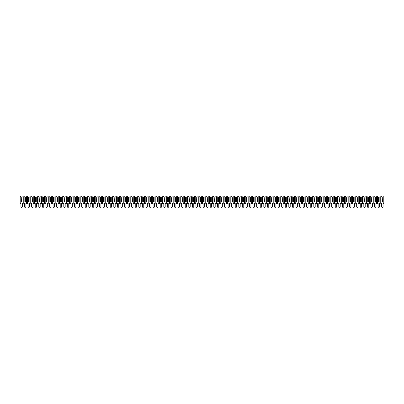<?xml version="1.0" encoding="UTF-8"?>
<svg xmlns="http://www.w3.org/2000/svg" width="404" height="404" viewBox="0 0 404 404"><rect width="100%" height="100%" fill="white"/><g stroke="black" fill="none" stroke-linecap="round" stroke-linejoin="round"><path stroke-width="0.61" d="M20.7 196.642L21.271 197.213L21.271 202L21.988 202L21.988 197.213L23.058 196.642L23.058 203.429L22.326 203.429L22.326 206.661A0.697 0.697 0 0 1 21.629 207.358A0.697 0.697 0 0 1 20.932 206.661L20.932 203.429L20.2 203.429L20.2 196.642L20.7 196.642M21.397 202L21.271 197.213M21.988 197.213L21.861 202M24.27 196.642L24.841 197.213L24.841 202L25.558 202L25.558 197.213L26.629 196.642L26.629 203.429L25.896 203.429L25.896 206.661A0.697 0.697 0 0 1 25.2 207.358A0.697 0.697 0 0 1 24.503 206.661L24.503 203.429L23.77 203.429L23.77 196.642L24.27 196.642M24.967 202L24.841 197.213M25.558 197.213L25.432 202M27.846 196.642L28.416 197.213L28.416 202L29.128 202L29.128 197.213L30.199 196.642L30.199 203.429L29.467 203.429L29.467 206.661A0.697 0.697 0 0 1 28.77 207.358A0.697 0.697 0 0 1 28.078 206.661L28.078 203.429L27.346 203.429L27.346 196.642L27.846 196.642M28.538 202L28.416 197.213M29.128 197.213L29.002 202M31.416 196.642L31.987 197.213L31.987 202L32.699 202L32.699 197.213L33.774 196.642L33.774 203.429L33.042 203.429L33.042 206.661A0.697 0.697 0 0 1 32.345 207.358A0.697 0.697 0 0 1 31.648 206.661L31.648 203.429L30.916 203.429L30.916 196.642L31.416 196.642M32.113 202L31.987 197.213M32.699 197.213L32.578 202M34.986 196.642L35.557 197.213L35.557 202L36.274 202L36.274 197.213L37.345 196.642L37.345 203.429L36.612 203.429L36.612 206.661A0.697 0.697 0 0 1 35.916 207.358A0.697 0.697 0 0 1 35.219 206.661L35.219 203.429L34.486 203.429L34.486 196.642L34.986 196.642M35.683 202L35.557 197.213M36.274 197.213L36.148 202M38.557 196.642L39.132 197.213L39.132 202L39.845 202L39.845 197.213L40.915 196.642L40.915 203.429L40.183 203.429L40.183 206.661A0.697 0.697 0 0 1 39.486 207.358A0.697 0.697 0 0 1 38.789 206.661L38.789 203.429L38.057 203.429L38.057 196.642L38.557 196.642M39.254 202L39.132 197.213M39.845 197.213L39.718 202M42.132 196.642L42.703 197.213L42.703 202L43.415 202L43.415 197.213L44.485 196.642L44.485 203.429L43.753 203.429L43.753 206.661A0.697 0.697 0 0 1 43.061 207.358A0.697 0.697 0 0 1 42.364 206.661L42.364 203.429L41.632 203.429L41.632 196.642L42.132 196.642M42.829 202L42.703 197.213M43.415 197.213L43.289 202M45.703 196.642L46.273 197.213L46.273 202L46.99 202L46.99 197.213L48.061 196.642L48.061 203.429L47.329 203.429L47.329 206.661A0.697 0.697 0 0 1 46.632 207.358A0.697 0.697 0 0 1 45.935 206.661L45.935 203.429L45.203 203.429L45.203 196.642L45.703 196.642M46.399 202L46.273 197.213M46.99 197.213L46.864 202M49.273 196.642L49.843 197.213L49.843 202L50.561 202L50.561 197.213L51.631 196.642L51.631 203.429L50.899 203.429L50.899 206.661A0.697 0.697 0 0 1 50.202 207.358A0.697 0.697 0 0 1 49.505 206.661L49.505 203.429L48.773 203.429L48.773 196.642L49.273 196.642M49.97 202L49.843 197.213M50.561 197.213L50.434 202M52.843 196.642L53.419 197.213L53.419 202L54.131 202L54.131 197.213L55.202 196.642L55.202 203.429L54.469 203.429L54.469 206.661A0.697 0.697 0 0 1 53.772 207.358A0.697 0.697 0 0 1 53.075 206.661L53.075 203.429L52.343 203.429L52.343 196.642L52.843 196.642M53.54 202L53.419 197.213M54.131 197.213L54.005 202M56.419 196.642L56.989 197.213L56.989 202L57.701 202L57.701 197.213L58.777 196.642L58.777 203.429L58.045 203.429L58.045 206.661A0.697 0.697 0 0 1 57.348 207.358A0.697 0.697 0 0 1 56.651 206.661L56.651 203.429L55.919 203.429L55.919 196.642L56.419 196.642M57.115 202L56.989 197.213M57.701 197.213L57.58 202M59.989 196.642L60.56 197.213L60.56 202L61.277 202L61.277 197.213L62.347 196.642L62.347 203.429L61.615 203.429L61.615 206.661A0.697 0.697 0 0 1 60.918 207.358A0.697 0.697 0 0 1 60.221 206.661L60.221 203.429L59.489 203.429L59.489 196.642L59.989 196.642M60.686 202L60.56 197.213M61.277 197.213L61.15 202M63.559 196.642L64.13 197.213L64.13 202L64.847 202L64.847 197.213L65.918 196.642L65.918 203.429L65.185 203.429L65.185 206.661A0.697 0.697 0 0 1 64.489 207.358A0.697 0.697 0 0 1 63.792 206.661L63.792 203.429L63.059 203.429L63.059 196.642L63.559 196.642M64.256 202L64.13 197.213M64.847 197.213L64.721 202M67.135 196.642L67.705 197.213L67.705 202L68.417 202L68.417 197.213L69.488 196.642L69.488 203.429L68.756 203.429L68.756 206.661A0.697 0.697 0 0 1 68.059 207.358A0.697 0.697 0 0 1 67.362 206.661L67.362 203.429L66.63 203.429L66.63 196.642L67.135 196.642M67.827 202L67.705 197.213M68.417 197.213L68.291 202M70.705 196.642L71.276 197.213L71.276 202L71.988 202L71.988 197.213L73.063 196.642L73.063 203.429L72.331 203.429L72.331 206.661A0.697 0.697 0 0 1 71.634 207.358A0.697 0.697 0 0 1 70.937 206.661L70.937 203.429L70.205 203.429L70.205 196.642L70.705 196.642M71.402 202L71.276 197.213M71.988 197.213L71.867 202M74.275 196.642L74.846 197.213L74.846 202L75.563 202L75.563 197.213L76.634 196.642L76.634 203.429L75.902 203.429L75.902 206.661A0.697 0.697 0 0 1 75.205 207.358A0.697 0.697 0 0 1 74.508 206.661L74.508 203.429L73.775 203.429L73.775 196.642L74.275 196.642M74.972 202L74.846 197.213M75.563 197.213L75.437 202M77.846 196.642L78.416 197.213L78.416 202L79.133 202L79.133 197.213L80.204 196.642L80.204 203.429L79.472 203.429L79.472 206.661A0.697 0.697 0 0 1 78.775 207.358A0.697 0.697 0 0 1 78.078 206.661L78.078 203.429L77.346 203.429L77.346 196.642L77.846 196.642M78.543 202L78.416 197.213M79.133 197.213L79.007 202M81.421 196.642L81.992 197.213L81.992 202L82.704 202L82.704 197.213L83.774 196.642L83.774 203.429L83.042 203.429L83.042 206.661A0.697 0.697 0 0 1 82.345 207.358A0.697 0.697 0 0 1 81.653 206.661L81.653 203.429L80.921 203.429L80.921 196.642L81.421 196.642M82.118 202L81.992 197.213M82.704 197.213L82.578 202M84.992 196.642L85.562 197.213L85.562 202L86.274 202L86.274 197.213L87.35 196.642L87.35 203.429L86.618 203.429L86.618 206.661A0.697 0.697 0 0 1 85.921 207.358A0.697 0.697 0 0 1 85.224 206.661L85.224 203.429L84.492 203.429L84.492 196.642L84.992 196.642M85.688 202L85.562 197.213M86.274 197.213L86.153 202M88.562 196.642L89.133 197.213L89.133 202L89.85 202L89.85 197.213L90.92 196.642L90.92 203.429L90.188 203.429L90.188 206.661A0.697 0.697 0 0 1 89.491 207.358A0.697 0.697 0 0 1 88.794 206.661L88.794 203.429L88.062 203.429L88.062 196.642L88.562 196.642M89.259 202L89.133 197.213M89.85 197.213L89.723 202M92.132 196.642L92.708 197.213L92.708 202L93.42 202L93.42 197.213L94.491 196.642L94.491 203.429L93.758 203.429L93.758 206.661A0.697 0.697 0 0 1 93.061 207.358A0.697 0.697 0 0 1 92.365 206.661L92.365 203.429L91.632 203.429L91.632 196.642L92.132 196.642M92.829 202L92.708 197.213M93.42 197.213L93.294 202M95.708 196.642L96.278 197.213L96.278 202L96.99 202L96.99 197.213L98.061 196.642L98.061 203.429L97.329 203.429L97.329 206.661A0.697 0.697 0 0 1 96.637 207.358A0.697 0.697 0 0 1 95.94 206.661L95.94 203.429L95.208 203.429L95.208 196.642L95.708 196.642M96.404 202L96.278 197.213M96.99 197.213L96.869 202M99.278 196.642L99.849 197.213L99.849 202L100.566 202L100.566 197.213L101.636 196.642L101.636 203.429L100.904 203.429L100.904 206.661A0.697 0.697 0 0 1 100.207 207.358A0.697 0.697 0 0 1 99.51 206.661L99.51 203.429L98.778 203.429L98.778 196.642L99.278 196.642M99.975 202L99.849 197.213M100.566 197.213L100.439 202M102.848 196.642L103.419 197.213L103.419 202L104.136 202L104.136 197.213L105.207 196.642L105.207 203.429L104.474 203.429L104.474 206.661A0.697 0.697 0 0 1 103.778 207.358A0.697 0.697 0 0 1 103.081 206.661L103.081 203.429L102.348 203.429L102.348 196.642L102.848 196.642M103.545 202L103.419 197.213M104.136 197.213L104.01 202M106.419 196.642L106.994 197.213L106.994 202L107.706 202L107.706 197.213L108.777 196.642L108.777 203.429L108.045 203.429L108.045 206.661A0.697 0.697 0 0 1 107.348 207.358A0.697 0.697 0 0 1 106.651 206.661L106.651 203.429L105.919 203.429L105.919 196.642L106.419 196.642M107.116 202L106.994 197.213M107.706 197.213L107.58 202M109.994 196.642L110.565 197.213L110.565 202L111.277 202L111.277 197.213L112.352 196.642L112.352 203.429L111.62 203.429L111.62 206.661A0.697 0.697 0 0 1 110.923 207.358A0.697 0.697 0 0 1 110.226 206.661L110.226 203.429L109.494 203.429L109.494 196.642L109.994 196.642M110.691 202L110.565 197.213M111.277 197.213L111.156 202M113.564 196.642L114.135 197.213L114.135 202L114.852 202L114.852 197.213L115.923 196.642L115.923 203.429L115.191 203.429L115.191 206.661A0.697 0.697 0 0 1 114.494 207.358A0.697 0.697 0 0 1 113.797 206.661L113.797 203.429L113.064 203.429L113.064 196.642L113.564 196.642M114.261 202L114.135 197.213M114.852 197.213L114.726 202M117.135 196.642L117.705 197.213L117.705 202L118.422 202L118.422 197.213L119.493 196.642L119.493 203.429L118.761 203.429L118.761 206.661A0.697 0.697 0 0 1 118.064 207.358A0.697 0.697 0 0 1 117.367 206.661L117.367 203.429L116.635 203.429L116.635 196.642L117.135 196.642M117.832 202L117.705 197.213M118.422 197.213L118.296 202M120.71 196.642L121.281 197.213L121.281 202L121.993 202L121.993 197.213L123.063 196.642L123.063 203.429L122.331 203.429L122.331 206.661A0.697 0.697 0 0 1 121.634 207.358A0.697 0.697 0 0 1 120.942 206.661L120.942 203.429L120.21 203.429L120.21 196.642L120.71 196.642M121.402 202L121.281 197.213M121.993 197.213L121.867 202M124.281 196.642L124.851 197.213L124.851 202L125.563 202L125.563 197.213L126.639 196.642L126.639 203.429L125.907 203.429L125.907 206.661A0.697 0.697 0 0 1 125.21 207.358A0.697 0.697 0 0 1 124.513 206.661L124.513 203.429L123.781 203.429L123.781 196.642L124.281 196.642M124.977 202L124.851 197.213M125.563 197.213L125.442 202M127.851 196.642L128.422 197.213L128.422 202L129.139 202L129.139 197.213L130.209 196.642L130.209 203.429L129.477 203.429L129.477 206.661A0.697 0.697 0 0 1 128.78 207.358A0.697 0.697 0 0 1 128.083 206.661L128.083 203.429L127.351 203.429L127.351 196.642L127.851 196.642M128.548 202L128.422 197.213M129.139 197.213L129.012 202M131.421 196.642L131.997 197.213L131.997 202L132.709 202L132.709 197.213L133.78 196.642L133.78 203.429L133.047 203.429L133.047 206.661A0.697 0.697 0 0 1 132.35 207.358A0.697 0.697 0 0 1 131.654 206.661L131.654 203.429L130.921 203.429L130.921 196.642L131.421 196.642M132.118 202L131.997 197.213M132.709 197.213L132.583 202M134.997 196.642L135.567 197.213L135.567 202L136.279 202L136.279 197.213L137.35 196.642L137.35 203.429L136.618 203.429L136.618 206.661A0.697 0.697 0 0 1 135.926 207.358A0.697 0.697 0 0 1 135.229 206.661L135.229 203.429L134.497 203.429L134.497 196.642L134.997 196.642M135.694 202L135.567 197.213M136.279 197.213L136.153 202M138.567 196.642L139.138 197.213L139.138 202L139.855 202L139.855 197.213L140.925 196.642L140.925 203.429L140.193 203.429L140.193 206.661A0.697 0.697 0 0 1 139.496 207.358A0.697 0.697 0 0 1 138.799 206.661L138.799 203.429L138.067 203.429L138.067 196.642L138.567 196.642M139.264 202L139.138 197.213M139.855 197.213L139.728 202M142.137 196.642L142.708 197.213L142.708 202L143.425 202L143.425 197.213L144.496 196.642L144.496 203.429L143.763 203.429L143.763 206.661A0.697 0.697 0 0 1 143.067 207.358A0.697 0.697 0 0 1 142.37 206.661L142.37 203.429L141.637 203.429L141.637 196.642L142.137 196.642M142.834 202L142.708 197.213M143.425 197.213L143.299 202M145.708 196.642L146.283 197.213L146.283 202L146.995 202L146.995 197.213L148.066 196.642L148.066 203.429L147.334 203.429L147.334 206.661A0.697 0.697 0 0 1 146.637 207.358A0.697 0.697 0 0 1 145.94 206.661L145.94 203.429L145.208 203.429L145.208 196.642L145.708 196.642M146.405 202L146.283 197.213M146.995 197.213L146.869 202M149.283 196.642L149.854 197.213L149.854 202L150.566 202L150.566 197.213L151.641 196.642L151.641 203.429L150.909 203.429L150.909 206.661A0.697 0.697 0 0 1 150.212 207.358A0.697 0.697 0 0 1 149.515 206.661L149.515 203.429L148.783 203.429L148.783 196.642L149.283 196.642M149.98 202L149.854 197.213M150.566 197.213L150.445 202M152.853 196.642L153.424 197.213L153.424 202L154.141 202L154.141 197.213L155.212 196.642L155.212 203.429L154.48 203.429L154.48 206.661A0.697 0.697 0 0 1 153.783 207.358A0.697 0.697 0 0 1 153.086 206.661L153.086 203.429L152.353 203.429L152.353 196.642L152.853 196.642M153.55 202L153.424 197.213M154.141 197.213L154.015 202M156.424 196.642L156.994 197.213L156.994 202L157.712 202L157.712 197.213L158.782 196.642L158.782 203.429L158.05 203.429L158.05 206.661A0.697 0.697 0 0 1 157.353 207.358A0.697 0.697 0 0 1 156.656 206.661L156.656 203.429L155.924 203.429L155.924 196.642L156.424 196.642M157.121 202L156.994 197.213M157.712 197.213L157.585 202M159.999 196.642L160.57 197.213L160.57 202L161.282 202L161.282 197.213L162.352 196.642L162.352 203.429L161.62 203.429L161.62 206.661A0.697 0.697 0 0 1 160.923 207.358A0.697 0.697 0 0 1 160.226 206.661L160.226 203.429L159.494 203.429L159.494 196.642L159.999 196.642M160.691 202L160.57 197.213M161.282 197.213L161.156 202M163.569 196.642L164.14 197.213L164.14 202L164.852 202L164.852 197.213L165.928 196.642L165.928 203.429L165.196 203.429L165.196 206.661A0.697 0.697 0 0 1 164.499 207.358A0.697 0.697 0 0 1 163.802 206.661L163.802 203.429L163.07 203.429L163.07 196.642L163.569 196.642M164.266 202L164.14 197.213M164.852 197.213L164.731 202M167.14 196.642L167.711 197.213L167.711 202L168.428 202L168.428 197.213L169.498 196.642L169.498 203.429L168.766 203.429L168.766 206.661A0.697 0.697 0 0 1 168.069 207.358A0.697 0.697 0 0 1 167.372 206.661L167.372 203.429L166.64 203.429L166.64 196.642L167.14 196.642M167.837 202L167.711 197.213M168.428 197.213L168.301 202M170.71 196.642L171.281 197.213L171.281 202L171.998 202L171.998 197.213L173.069 196.642L173.069 203.429L172.336 203.429L172.336 206.661A0.697 0.697 0 0 1 171.639 207.358A0.697 0.697 0 0 1 170.942 206.661L170.942 203.429L170.21 203.429L170.21 196.642L170.71 196.642M171.407 202L171.281 197.213M171.998 197.213L171.872 202M174.286 196.642L174.856 197.213L174.856 202L175.568 202L175.568 197.213L176.639 196.642L176.639 203.429L175.907 203.429L175.907 206.661A0.697 0.697 0 0 1 175.21 207.358A0.697 0.697 0 0 1 174.518 206.661L174.518 203.429L173.786 203.429L173.786 196.642L174.286 196.642M174.982 202L174.856 197.213M175.568 197.213L175.442 202M177.856 196.642L178.427 197.213L178.427 202L179.139 202L179.139 197.213L180.214 196.642L180.214 203.429L179.482 203.429L179.482 206.661A0.697 0.697 0 0 1 178.785 207.358A0.697 0.697 0 0 1 178.088 206.661L178.088 203.429L177.356 203.429L177.356 196.642L177.856 196.642M178.553 202L178.427 197.213M179.139 197.213L179.017 202M181.426 196.642L181.997 197.213L181.997 202L182.714 202L182.714 197.213L183.785 196.642L183.785 203.429L183.052 203.429L183.052 206.661A0.697 0.697 0 0 1 182.356 207.358A0.697 0.697 0 0 1 181.659 206.661L181.659 203.429L180.926 203.429L180.926 196.642L181.426 196.642M182.123 202L181.997 197.213M182.714 197.213L182.588 202M184.997 196.642L185.572 197.213L185.572 202L186.284 202L186.284 197.213L187.355 196.642L187.355 203.429L186.623 203.429L186.623 206.661A0.697 0.697 0 0 1 185.926 207.358A0.697 0.697 0 0 1 185.229 206.661L185.229 203.429L184.497 203.429L184.497 196.642L184.997 196.642M185.694 202L185.572 197.213M186.284 197.213L186.158 202M188.572 196.642L189.143 197.213L189.143 202L189.855 202L189.855 197.213L190.925 196.642L190.925 203.429L190.193 203.429L190.193 206.661A0.697 0.697 0 0 1 189.501 207.358A0.697 0.697 0 0 1 188.804 206.661L188.804 203.429L188.072 203.429L188.072 196.642L188.572 196.642M189.269 202L189.143 197.213M189.855 197.213L189.734 202M192.142 196.642L192.713 197.213L192.713 202L193.43 202L193.43 197.213L194.501 196.642L194.501 203.429L193.768 203.429L193.768 206.661A0.697 0.697 0 0 1 193.072 207.358A0.697 0.697 0 0 1 192.375 206.661L192.375 203.429L191.642 203.429L191.642 196.642L192.142 196.642M192.839 202L192.713 197.213M193.43 197.213L193.304 202M195.713 196.642L196.283 197.213L196.283 202L197.001 202L197.001 197.213L198.071 196.642L198.071 203.429L197.339 203.429L197.339 206.661A0.697 0.697 0 0 1 196.642 207.358A0.697 0.697 0 0 1 195.945 206.661L195.945 203.429L195.213 203.429L195.213 196.642L195.713 196.642M196.41 202L196.283 197.213M197.001 197.213L196.874 202M199.283 196.642L199.859 197.213L199.859 202L200.571 202L200.571 197.213L201.641 196.642L201.641 203.429L200.909 203.429L200.909 206.661A0.697 0.697 0 0 1 200.212 207.358A0.697 0.697 0 0 1 199.515 206.661L199.515 203.429L198.783 203.429L198.783 196.642L199.283 196.642M199.98 202L199.859 197.213M200.571 197.213L200.445 202M202.858 196.642L203.429 197.213L203.429 202L204.141 202L204.141 197.213L205.217 196.642L205.217 203.429L204.485 203.429L204.485 206.661A0.697 0.697 0 0 1 203.788 207.358A0.697 0.697 0 0 1 203.091 206.661L203.091 203.429L202.359 203.429L202.359 196.642L202.858 196.642M203.555 202L203.429 197.213M204.141 197.213L204.02 202M206.429 196.642L206.999 197.213L206.999 202L207.717 202L207.717 197.213L208.787 196.642L208.787 203.429L208.055 203.429L208.055 206.661A0.697 0.697 0 0 1 207.358 207.358A0.697 0.697 0 0 1 206.661 206.661L206.661 203.429L205.929 203.429L205.929 196.642L206.429 196.642M207.126 202L206.999 197.213M207.717 197.213L207.59 202M209.999 196.642L210.57 197.213L210.57 202L211.287 202L211.287 197.213L212.358 196.642L212.358 203.429L211.625 203.429L211.625 206.661A0.697 0.697 0 0 1 210.928 207.358A0.697 0.697 0 0 1 210.232 206.661L210.232 203.429L209.499 203.429L209.499 196.642L209.999 196.642M210.696 202L210.57 197.213M211.287 197.213L211.161 202M213.575 196.642L214.145 197.213L214.145 202L214.857 202L214.857 197.213L215.928 196.642L215.928 203.429L215.196 203.429L215.196 206.661A0.697 0.697 0 0 1 214.499 207.358A0.697 0.697 0 0 1 213.807 206.661L213.807 203.429L213.075 203.429L213.075 196.642L213.575 196.642M214.266 202L214.145 197.213M214.857 197.213L214.731 202M217.145 196.642L217.716 197.213L217.716 202L218.428 202L218.428 197.213L219.503 196.642L219.503 203.429L218.771 203.429L218.771 206.661A0.697 0.697 0 0 1 218.074 207.358A0.697 0.697 0 0 1 217.377 206.661L217.377 203.429L216.645 203.429L216.645 196.642L217.145 196.642M217.842 202L217.716 197.213M218.428 197.213L218.306 202M220.715 196.642L221.286 197.213L221.286 202L222.003 202L222.003 197.213L223.074 196.642L223.074 203.429L222.341 203.429L222.341 206.661A0.697 0.697 0 0 1 221.644 207.358A0.697 0.697 0 0 1 220.948 206.661L220.948 203.429L220.215 203.429L220.215 196.642L220.715 196.642M221.412 202L221.286 197.213M222.003 197.213L221.877 202M224.286 196.642L224.861 197.213L224.861 202L225.573 202L225.573 197.213L226.644 196.642L226.644 203.429L225.912 203.429L225.912 206.661A0.697 0.697 0 0 1 225.215 207.358A0.697 0.697 0 0 1 224.518 206.661L224.518 203.429L223.786 203.429L223.786 196.642L224.286 196.642M224.983 202L224.861 197.213M225.573 197.213L225.447 202M227.861 196.642L228.432 197.213L228.432 202L229.144 202L229.144 197.213L230.214 196.642L230.214 203.429L229.482 203.429L229.482 206.661A0.697 0.697 0 0 1 228.79 207.358A0.697 0.697 0 0 1 228.093 206.661L228.093 203.429L227.361 203.429L227.361 196.642L227.861 196.642M228.558 202L228.432 197.213M229.144 197.213L229.018 202M231.431 196.642L232.002 197.213L232.002 202L232.719 202L232.719 197.213L233.79 196.642L233.79 203.429L233.058 203.429L233.058 206.661A0.697 0.697 0 0 1 232.361 207.358A0.697 0.697 0 0 1 231.664 206.661L231.664 203.429L230.931 203.429L230.931 196.642L231.431 196.642M232.128 202L232.002 197.213M232.719 197.213L232.593 202M235.002 196.642L235.572 197.213L235.572 202L236.29 202L236.29 197.213L237.36 196.642L237.36 203.429L236.628 203.429L236.628 206.661A0.697 0.697 0 0 1 235.931 207.358A0.697 0.697 0 0 1 235.234 206.661L235.234 203.429L234.502 203.429L234.502 196.642L235.002 196.642M235.699 202L235.572 197.213M236.29 197.213L236.163 202M238.572 196.642L239.148 197.213L239.148 202L239.86 202L239.86 197.213L240.93 196.642L240.93 203.429L240.198 203.429L240.198 206.661A0.697 0.697 0 0 1 239.501 207.358A0.697 0.697 0 0 1 238.804 206.661L238.804 203.429L238.072 203.429L238.072 196.642L238.572 196.642M239.269 202L239.148 197.213M239.86 197.213L239.734 202M242.148 196.642L242.718 197.213L242.718 202L243.43 202L243.43 197.213L244.506 196.642L244.506 203.429L243.774 203.429L243.774 206.661A0.697 0.697 0 0 1 243.077 207.358A0.697 0.697 0 0 1 242.38 206.661L242.38 203.429L241.648 203.429L241.648 196.642L242.148 196.642M242.844 202L242.718 197.213M243.43 197.213L243.309 202M245.718 196.642L246.288 197.213L246.288 202L247.006 202L247.006 197.213L248.076 196.642L248.076 203.429L247.344 203.429L247.344 206.661A0.697 0.697 0 0 1 246.647 207.358A0.697 0.697 0 0 1 245.95 206.661L245.95 203.429L245.218 203.429L245.218 196.642L245.718 196.642M246.415 202L246.288 197.213M247.006 197.213L246.879 202M249.288 196.642L249.859 197.213L249.859 202L250.576 202L250.576 197.213L251.647 196.642L251.647 203.429L250.914 203.429L250.914 206.661A0.697 0.697 0 0 1 250.217 207.358A0.697 0.697 0 0 1 249.521 206.661L249.521 203.429L248.788 203.429L248.788 196.642L249.288 196.642M249.985 202L249.859 197.213M250.576 197.213L250.45 202M252.864 196.642L253.434 197.213L253.434 202L254.146 202L254.146 197.213L255.217 196.642L255.217 203.429L254.485 203.429L254.485 206.661A0.697 0.697 0 0 1 253.788 207.358A0.697 0.697 0 0 1 253.091 206.661L253.091 203.429L252.359 203.429L252.359 196.642L252.864 196.642M253.555 202L253.434 197.213M254.146 197.213L254.02 202M256.434 196.642L257.005 197.213L257.005 202L257.717 202L257.717 197.213L258.792 196.642L258.792 203.429L258.06 203.429L258.06 206.661A0.697 0.697 0 0 1 257.363 207.358A0.697 0.697 0 0 1 256.666 206.661L256.666 203.429L255.934 203.429L255.934 196.642L256.434 196.642M257.131 202L257.005 197.213M257.717 197.213L257.595 202M260.004 196.642L260.575 197.213L260.575 202L261.292 202L261.292 197.213L262.363 196.642L262.363 203.429L261.63 203.429L261.63 206.661A0.697 0.697 0 0 1 260.934 207.358A0.697 0.697 0 0 1 260.237 206.661L260.237 203.429L259.504 203.429L259.504 196.642L260.004 196.642M260.701 202L260.575 197.213M261.292 197.213L261.166 202M263.575 196.642L264.145 197.213L264.145 202L264.862 202L264.862 197.213L265.933 196.642L265.933 203.429L265.201 203.429L265.201 206.661A0.697 0.697 0 0 1 264.504 207.358A0.697 0.697 0 0 1 263.807 206.661L263.807 203.429L263.075 203.429L263.075 196.642L263.575 196.642M264.272 202L264.145 197.213M264.862 197.213L264.736 202M267.15 196.642L267.721 197.213L267.721 202L268.433 202L268.433 197.213L269.503 196.642L269.503 203.429L268.771 203.429L268.771 206.661A0.697 0.697 0 0 1 268.074 207.358A0.697 0.697 0 0 1 267.382 206.661L267.382 203.429L266.65 203.429L266.65 196.642L267.15 196.642M267.847 202L267.721 197.213M268.433 197.213L268.306 202M270.72 196.642L271.291 197.213L271.291 202L272.003 202L272.003 197.213L273.079 196.642L273.079 203.429L272.346 203.429L272.346 206.661A0.697 0.697 0 0 1 271.65 207.358A0.697 0.697 0 0 1 270.953 206.661L270.953 203.429L270.22 203.429L270.22 196.642L270.72 196.642M271.417 202L271.291 197.213M272.003 197.213L271.882 202M274.291 196.642L274.861 197.213L274.861 202L275.579 202L275.579 197.213L276.649 196.642L276.649 203.429L275.917 203.429L275.917 206.661A0.697 0.697 0 0 1 275.22 207.358A0.697 0.697 0 0 1 274.523 206.661L274.523 203.429L273.791 203.429L273.791 196.642L274.291 196.642M274.988 202L274.861 197.213M275.579 197.213L275.452 202M277.861 196.642L278.437 197.213L278.437 202L279.149 202L279.149 197.213L280.219 196.642L280.219 203.429L279.487 203.429L279.487 206.661A0.697 0.697 0 0 1 278.79 207.358A0.697 0.697 0 0 1 278.093 206.661L278.093 203.429L277.361 203.429L277.361 196.642L277.861 196.642M278.558 202L278.437 197.213M279.149 197.213L279.023 202M281.436 196.642L282.007 197.213L282.007 202L282.719 202L282.719 197.213L283.79 196.642L283.79 203.429L283.058 203.429L283.058 206.661A0.697 0.697 0 0 1 282.366 207.358A0.697 0.697 0 0 1 281.669 206.661L281.669 203.429L280.937 203.429L280.937 196.642L281.436 196.642M282.133 202L282.007 197.213M282.719 197.213L282.598 202M285.007 196.642L285.577 197.213L285.577 202L286.295 202L286.295 197.213L287.365 196.642L287.365 203.429L286.633 203.429L286.633 206.661A0.697 0.697 0 0 1 285.936 207.358A0.697 0.697 0 0 1 285.239 206.661L285.239 203.429L284.507 203.429L284.507 196.642L285.007 196.642M285.704 202L285.577 197.213M286.295 197.213L286.168 202M288.577 196.642L289.148 197.213L289.148 202L289.865 202L289.865 197.213L290.936 196.642L290.936 203.429L290.203 203.429L290.203 206.661A0.697 0.697 0 0 1 289.506 207.358A0.697 0.697 0 0 1 288.81 206.661L288.81 203.429L288.077 203.429L288.077 196.642L288.577 196.642M289.274 202L289.148 197.213M289.865 197.213L289.739 202M292.148 196.642L292.723 197.213L292.723 202L293.435 202L293.435 197.213L294.506 196.642L294.506 203.429L293.774 203.429L293.774 206.661A0.697 0.697 0 0 1 293.077 207.358A0.697 0.697 0 0 1 292.38 206.661L292.38 203.429L291.648 203.429L291.648 196.642L292.148 196.642M292.844 202L292.723 197.213M293.435 197.213L293.309 202M295.723 196.642L296.294 197.213L296.294 202L297.006 202L297.006 197.213L298.081 196.642L298.081 203.429L297.349 203.429L297.349 206.661A0.697 0.697 0 0 1 296.652 207.358A0.697 0.697 0 0 1 295.955 206.661L295.955 203.429L295.223 203.429L295.223 196.642L295.723 196.642M296.42 202L296.294 197.213M297.006 197.213L296.884 202M299.293 196.642L299.864 197.213L299.864 202L300.581 202L300.581 197.213L301.652 196.642L301.652 203.429L300.919 203.429L300.919 206.661A0.697 0.697 0 0 1 300.223 207.358A0.697 0.697 0 0 1 299.526 206.661L299.526 203.429L298.793 203.429L298.793 196.642L299.293 196.642M299.99 202L299.864 197.213M300.581 197.213L300.455 202M302.864 196.642L303.434 197.213L303.434 202L304.151 202L304.151 197.213L305.222 196.642L305.222 203.429L304.49 203.429L304.49 206.661A0.697 0.697 0 0 1 303.793 207.358A0.697 0.697 0 0 1 303.096 206.661L303.096 203.429L302.364 203.429L302.364 196.642L302.864 196.642M303.561 202L303.434 197.213M304.151 197.213L304.025 202M306.439 196.642L307.01 197.213L307.01 202L307.722 202L307.722 197.213L308.792 196.642L308.792 203.429L308.06 203.429L308.06 206.661A0.697 0.697 0 0 1 307.363 207.358A0.697 0.697 0 0 1 306.671 206.661L306.671 203.429L305.939 203.429L305.939 196.642L306.439 196.642M307.131 202L307.01 197.213M307.722 197.213L307.596 202M310.009 196.642L310.58 197.213L310.58 202L311.292 202L311.292 197.213L312.368 196.642L312.368 203.429L311.636 203.429L311.636 206.661A0.697 0.697 0 0 1 310.939 207.358A0.697 0.697 0 0 1 310.242 206.661L310.242 203.429L309.509 203.429L309.509 196.642L310.009 196.642M310.706 202L310.58 197.213M311.292 197.213L311.171 202M313.58 196.642L314.15 197.213L314.15 202L314.868 202L314.868 197.213L315.938 196.642L315.938 203.429L315.206 203.429L315.206 206.661A0.697 0.697 0 0 1 314.509 207.358A0.697 0.697 0 0 1 313.812 206.661L313.812 203.429L313.08 203.429L313.08 196.642L313.58 196.642M314.277 202L314.15 197.213M314.868 197.213L314.741 202M317.15 196.642L317.726 197.213L317.726 202L318.438 202L318.438 197.213L319.508 196.642L319.508 203.429L318.776 203.429L318.776 206.661A0.697 0.697 0 0 1 318.079 207.358A0.697 0.697 0 0 1 317.382 206.661L317.382 203.429L316.65 203.429L316.65 196.642L317.15 196.642M317.847 202L317.726 197.213M318.438 197.213L318.312 202M320.726 196.642L321.296 197.213L321.296 202L322.008 202L322.008 197.213L323.079 196.642L323.079 203.429L322.347 203.429L322.347 206.661A0.697 0.697 0 0 1 321.655 207.358A0.697 0.697 0 0 1 320.958 206.661L320.958 203.429L320.226 203.429L320.226 196.642L320.726 196.642M321.422 202L321.296 197.213M322.008 197.213L321.882 202M324.296 196.642L324.866 197.213L324.866 202L325.584 202L325.584 197.213L326.654 196.642L326.654 203.429L325.922 203.429L325.922 206.661A0.697 0.697 0 0 1 325.225 207.358A0.697 0.697 0 0 1 324.528 206.661L324.528 203.429L323.796 203.429L323.796 196.642L324.296 196.642M324.993 202L324.866 197.213M325.584 197.213L325.457 202M327.866 196.642L328.437 197.213L328.437 202L329.154 202L329.154 197.213L330.225 196.642L330.225 203.429L329.492 203.429L329.492 206.661A0.697 0.697 0 0 1 328.795 207.358A0.697 0.697 0 0 1 328.099 206.661L328.099 203.429L327.366 203.429L327.366 196.642L327.866 196.642M328.563 202L328.437 197.213M329.154 197.213L329.028 202M331.437 196.642L332.012 197.213L332.012 202L332.724 202L332.724 197.213L333.795 196.642L333.795 203.429L333.063 203.429L333.063 206.661A0.697 0.697 0 0 1 332.366 207.358A0.697 0.697 0 0 1 331.669 206.661L331.669 203.429L330.937 203.429L330.937 196.642L331.437 196.642M332.133 202L332.012 197.213M332.724 197.213L332.598 202M335.012 196.642L335.583 197.213L335.583 202L336.295 202L336.295 197.213L337.37 196.642L337.37 203.429L336.638 203.429L336.638 206.661A0.697 0.697 0 0 1 335.941 207.358A0.697 0.697 0 0 1 335.244 206.661L335.244 203.429L334.512 203.429L334.512 196.642L335.012 196.642M335.709 202L335.583 197.213M336.295 197.213L336.173 202M338.582 196.642L339.153 197.213L339.153 202L339.87 202L339.87 197.213L340.941 196.642L340.941 203.429L340.208 203.429L340.208 206.661A0.697 0.697 0 0 1 339.511 207.358A0.697 0.697 0 0 1 338.815 206.661L338.815 203.429L338.082 203.429L338.082 196.642L338.582 196.642M339.279 202L339.153 197.213M339.87 197.213L339.744 202M342.153 196.642L342.723 197.213L342.723 202L343.44 202L343.44 197.213L344.511 196.642L344.511 203.429L343.779 203.429L343.779 206.661A0.697 0.697 0 0 1 343.082 207.358A0.697 0.697 0 0 1 342.385 206.661L342.385 203.429L341.653 203.429L341.653 196.642L342.153 196.642M342.85 202L342.723 197.213M343.44 197.213L343.314 202M345.728 196.642L346.299 197.213L346.299 202L347.011 202L347.011 197.213L348.081 196.642L348.081 203.429L347.349 203.429L347.349 206.661A0.697 0.697 0 0 1 346.652 207.358A0.697 0.697 0 0 1 345.955 206.661L345.955 203.429L345.223 203.429L345.223 196.642L345.728 196.642M346.42 202L346.299 197.213M347.011 197.213L346.885 202M349.298 196.642L349.869 197.213L349.869 202L350.581 202L350.581 197.213L351.657 196.642L351.657 203.429L350.924 203.429L350.924 206.661A0.697 0.697 0 0 1 350.228 207.358A0.697 0.697 0 0 1 349.531 206.661L349.531 203.429L348.798 203.429L348.798 196.642L349.298 196.642M349.995 202L349.869 197.213M350.581 197.213L350.46 202M352.869 196.642L353.439 197.213L353.439 202L354.156 202L354.156 197.213L355.227 196.642L355.227 203.429L354.495 203.429L354.495 206.661A0.697 0.697 0 0 1 353.798 207.358A0.697 0.697 0 0 1 353.101 206.661L353.101 203.429L352.369 203.429L352.369 196.642L352.869 196.642M353.566 202L353.439 197.213M354.156 197.213L354.03 202M356.439 196.642L357.01 197.213L357.01 202L357.727 202L357.727 197.213L358.797 196.642L358.797 203.429L358.065 203.429L358.065 206.661A0.697 0.697 0 0 1 357.368 207.358A0.697 0.697 0 0 1 356.671 206.661L356.671 203.429L355.939 203.429L355.939 196.642L356.439 196.642M357.136 202L357.01 197.213M357.727 197.213L357.601 202M360.014 196.642L360.585 197.213L360.585 202L361.297 202L361.297 197.213L362.368 196.642L362.368 203.429L361.636 203.429L361.636 206.661A0.697 0.697 0 0 1 360.939 207.358A0.697 0.697 0 0 1 360.247 206.661L360.247 203.429L359.515 203.429L359.515 196.642L360.014 196.642M360.711 202L360.585 197.213M361.297 197.213L361.171 202M363.585 196.642L364.156 197.213L364.156 202L364.868 202L364.868 197.213L365.943 196.642L365.943 203.429L365.211 203.429L365.211 206.661A0.697 0.697 0 0 1 364.514 207.358A0.697 0.697 0 0 1 363.817 206.661L363.817 203.429L363.085 203.429L363.085 196.642L363.585 196.642M364.282 202L364.156 197.213M364.868 197.213L364.746 202M367.155 196.642L367.726 197.213L367.726 202L368.443 202L368.443 197.213L369.514 196.642L369.514 203.429L368.781 203.429L368.781 206.661A0.697 0.697 0 0 1 368.084 207.358A0.697 0.697 0 0 1 367.387 206.661L367.387 203.429L366.655 203.429L366.655 196.642L367.155 196.642M367.852 202L367.726 197.213M368.443 197.213L368.317 202M370.726 196.642L371.301 197.213L371.301 202L372.013 202L372.013 197.213L373.084 196.642L373.084 203.429L372.352 203.429L372.352 206.661A0.697 0.697 0 0 1 371.655 207.358A0.697 0.697 0 0 1 370.958 206.661L370.958 203.429L370.226 203.429L370.226 196.642L370.726 196.642M371.422 202L371.301 197.213M372.013 197.213L371.887 202M374.301 196.642L374.872 197.213L374.872 202L375.584 202L375.584 197.213L376.654 196.642L376.654 203.429L375.922 203.429L375.922 206.661A0.697 0.697 0 0 1 375.23 207.358A0.697 0.697 0 0 1 374.533 206.661L374.533 203.429L373.801 203.429L373.801 196.642L374.301 196.642M374.998 202L374.872 197.213M375.584 197.213L375.462 202M377.871 196.642L378.442 197.213L378.442 202L379.159 202L379.159 197.213L380.23 196.642L380.23 203.429L379.497 203.429L379.497 206.661A0.697 0.697 0 0 1 378.8 207.358A0.697 0.697 0 0 1 378.104 206.661L378.104 203.429L377.371 203.429L377.371 196.642L377.871 196.642M378.568 202L378.442 197.213M379.159 197.213L379.033 202M381.442 196.642L382.012 197.213L382.012 202L382.729 202L382.729 197.213L383.8 196.642L383.8 203.429L383.068 203.429L383.068 206.661A0.697 0.697 0 0 1 382.371 207.358A0.697 0.697 0 0 1 381.674 206.661L381.674 203.429L380.942 203.429L380.942 196.642L381.442 196.642M382.139 202L382.012 197.213M382.729 197.213L382.603 202"/></g></svg>
